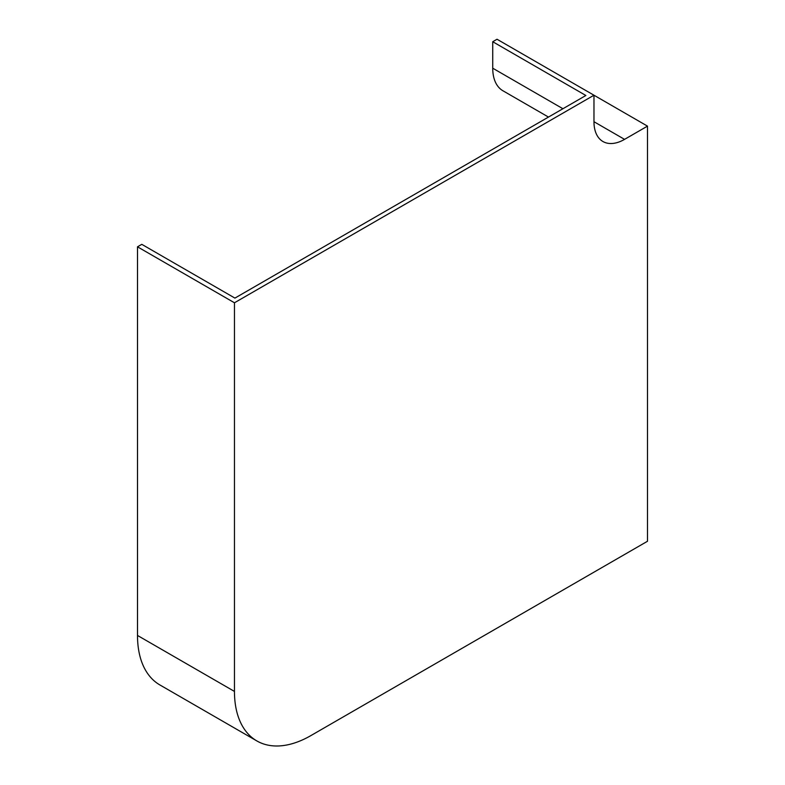 <?xml version="1.0" encoding="UTF-8"?>
<svg xmlns="http://www.w3.org/2000/svg" width="785" height="785" viewBox="0 0 785 785"><rect width="100%" height="100%" fill="white"/><g stroke="black" fill="none" stroke-linecap="round" stroke-linejoin="round"><path stroke-width="1.18" d="M137.503 635.457A108.134 62.427 120 0 0 159.905 684.962L256.852 740.932A108.134 62.427 120 0 0 310.919 735.574L647.497 541.258L647.497 126.13L593.97 95.221L497.023 39.25L492.735 41.723L585.865 95.485L234.921 298.104L141.791 244.341L137.503 246.814L137.503 635.457L234.46 691.428A108.134 62.427 120 0 0 256.852 740.932M647.497 126.13L624.556 139.367A43.253 24.973 -60 0 1 602.929 141.506A43.253 24.973 -60 0 1 593.97 121.714L593.97 95.221L234.46 302.784L137.503 246.814M234.46 302.784L234.46 691.428M548.489 117.073L502.949 90.785A49.308 28.466 -60 0 1 492.735 68.207L492.735 41.723M624.556 139.367L593.97 121.714M562.923 108.732L492.735 68.207"/></g></svg>
